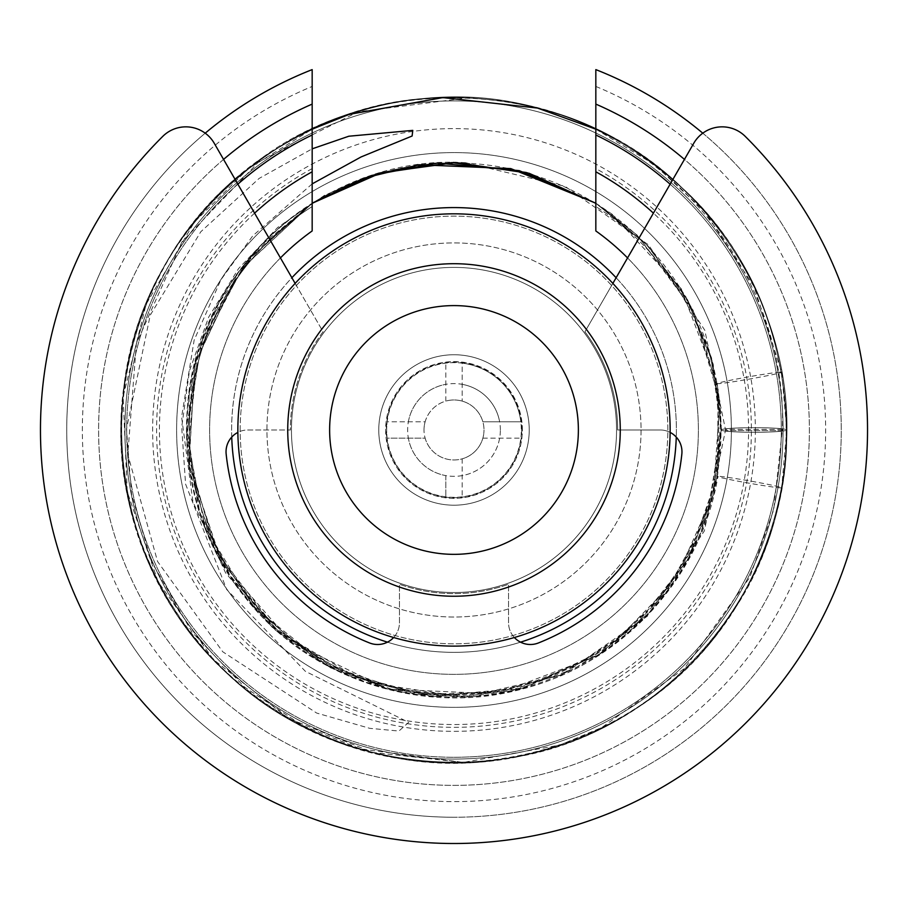 <?xml version="1.0" encoding="UTF-8"?>
<svg xmlns="http://www.w3.org/2000/svg" width="908" height="908" viewBox="0 0 908 908"><rect width="100%" height="100%" fill="white"/><g stroke="black" fill="none" stroke-linecap="round" stroke-linejoin="round"><path stroke-width="0.68" stroke-dasharray="4.54 3.41" d="M231.733 437.1A222.381 222.381 0 0 1 454 207.591A222.381 222.381 0 0 1 676.267 437.1M520.545 642.16A222.381 222.381 0 0 1 387.455 642.16M616.123 277.746A222.381 222.381 0 0 1 454 652.353A222.381 222.381 0 0 1 291.877 277.746M641.048 429.972A187.048 187.048 0 0 1 454 617.02A187.048 187.048 0 0 1 266.952 429.972A187.048 187.048 0 0 1 454 242.913A187.048 187.048 0 0 1 641.048 429.972A187.048 187.048 0 0 1 454 617.02A187.048 187.048 0 0 1 266.952 429.972A187.048 187.048 0 0 1 454 242.913A187.048 187.048 0 0 1 641.048 429.972M616.555 429.972A162.555 162.555 0 0 1 454 592.527A162.555 162.555 0 0 1 291.445 429.972A162.555 162.555 0 0 1 454 267.406A162.555 162.555 0 0 1 616.555 429.972A162.555 162.555 0 0 1 454 592.527A162.555 162.555 0 0 1 291.445 429.972A162.555 162.555 0 0 1 454 267.406A162.555 162.555 0 0 1 616.555 429.972M670.149 429.972A216.149 216.149 0 0 1 454 646.121A216.149 216.149 0 0 1 237.851 429.972A216.149 216.149 0 0 1 454 213.823A216.149 216.149 0 0 1 670.149 429.972M620.266 429.972A166.266 166.266 0 0 1 454 596.238A166.266 166.266 0 0 1 287.734 429.972A166.266 166.266 0 0 1 454 263.706A166.266 166.266 0 0 1 620.266 429.972M329.627 429.972A124.373 124.373 0 0 1 454 305.599A124.373 124.373 0 0 1 578.373 429.972A124.373 124.373 0 0 1 454 554.345A124.373 124.373 0 0 1 329.627 429.972M424.002 429.972A29.998 29.998 0 0 1 454 399.974A29.998 29.998 0 0 1 483.998 429.972A29.998 29.998 0 0 0 482.863 421.789L520.84 421.789A67.34 67.34 0 0 1 454 497.312A67.34 67.34 0 0 1 387.16 421.789L425.137 421.789A29.998 29.998 0 0 1 445.817 401.109L445.817 363.132L445.817 401.109A29.998 29.998 0 0 1 482.863 421.789L520.84 421.789A67.34 67.34 0 0 0 462.183 363.132L462.183 401.109L462.183 363.132A67.34 67.34 0 0 0 387.16 421.789L425.137 421.789A29.998 29.998 0 0 0 425.137 438.155L387.16 438.155A67.34 67.34 0 0 1 454 362.632A67.34 67.34 0 0 1 520.84 438.155A67.34 67.34 0 0 1 387.16 438.155L425.137 438.155A29.998 29.998 0 0 0 462.183 458.835L462.183 496.812L462.183 458.835A29.998 29.998 0 0 0 483.998 429.972A29.998 29.998 0 0 1 454 459.97A29.998 29.998 0 0 1 424.002 429.972M240.166 429.972A213.834 213.834 0 0 1 454 216.138A213.834 213.834 0 0 1 667.834 429.972A213.834 213.834 0 0 1 454 643.806A213.834 213.834 0 0 1 240.166 429.972A213.834 213.834 0 0 1 454 216.138A213.834 213.834 0 0 1 667.834 429.972A213.834 213.834 0 0 1 454 643.806A213.834 213.834 0 0 1 240.166 429.972M186.957 429.972A267.043 267.043 0 0 1 454 162.929A267.043 267.043 0 0 1 721.043 429.972A267.043 267.043 0 0 1 454 697.015A267.043 267.043 0 0 1 186.957 429.972M783.071 429.972A329.071 329.071 0 0 1 454 759.043A329.071 329.071 0 0 1 124.929 429.972A329.071 329.071 0 0 1 454 100.902A329.071 329.071 0 0 1 783.071 429.972A329.071 329.071 0 0 1 454 759.043A329.071 329.071 0 0 1 124.929 429.972A329.071 329.071 0 0 1 454 100.902A329.071 329.071 0 0 1 783.071 429.972A329.071 329.071 0 0 1 454 759.043A329.071 329.071 0 0 1 124.929 429.972A329.071 329.071 0 0 1 454 100.902A329.071 329.071 0 0 1 783.071 429.972A329.071 329.071 0 0 1 454 759.043A329.071 329.071 0 0 1 124.929 429.972A329.071 329.071 0 0 1 454 100.902A329.071 329.071 0 0 1 783.071 429.972A329.071 329.071 0 0 0 454 100.902A329.071 329.071 0 0 0 124.929 429.972M731.383 429.972A277.383 277.383 0 0 1 454 707.355A277.383 277.383 0 0 1 176.617 429.972A277.383 277.383 0 0 1 454 152.589A277.383 277.383 0 0 1 731.383 429.972A277.383 277.383 0 0 1 454 707.355A277.383 277.383 0 0 1 176.617 429.972A277.383 277.383 0 0 1 454 152.589A277.383 277.383 0 0 1 731.383 429.972M445.817 475.61L445.817 496.812L445.817 475.61A46.365 46.365 0 0 1 408.362 438.155M482.863 438.155L520.84 438.155L482.863 438.155M499.638 438.155A46.365 46.365 0 0 1 462.183 475.61M462.183 384.334A46.365 46.365 0 0 1 499.638 421.789M408.362 421.789A46.365 46.365 0 0 1 445.817 384.334M378.772 429.972A75.228 75.228 0 0 0 454 505.2A75.228 75.228 0 0 0 529.228 429.972A75.228 75.228 0 0 0 454 354.744A75.228 75.228 0 0 0 378.772 429.972A75.228 75.228 0 0 0 454 505.2A75.228 75.228 0 0 0 529.228 429.972A75.228 75.228 0 0 0 454 354.744A75.228 75.228 0 0 0 378.772 429.972M522.361 429.972A68.361 68.361 0 0 0 454 361.611A68.361 68.361 0 0 0 385.639 429.972A68.361 68.361 0 0 0 454 498.333A68.361 68.361 0 0 0 522.361 429.972A68.361 68.361 0 0 0 454 361.611A68.361 68.361 0 0 0 385.639 429.972A68.361 68.361 0 0 0 454 498.333A68.361 68.361 0 0 0 522.361 429.972M521.714 429.972A67.714 67.714 0 0 0 454 362.258A67.714 67.714 0 0 0 386.286 429.972A67.714 67.714 0 0 0 454 497.686A67.714 67.714 0 0 0 521.714 429.972M500.365 429.972A46.365 46.365 0 0 0 454 383.607A46.365 46.365 0 0 0 407.635 429.972A46.365 46.365 0 0 0 454 476.337A46.365 46.365 0 0 0 500.365 429.972M280.436 257.929A244.388 244.388 0 0 0 454 674.36A244.388 244.388 0 0 0 627.564 257.929M595.83 86.453A371.644 371.644 0 0 1 454 801.616A371.644 371.644 0 0 1 312.17 86.453L312.17 206.536A264.648 264.648 0 0 0 454 694.62A264.648 264.648 0 0 1 312.17 206.536L312.17 230.95A244.388 244.388 0 0 0 454 674.36A244.388 244.388 0 0 0 595.83 230.95L595.83 69.61A387.273 387.273 0 0 1 454 817.245A387.273 387.273 0 0 0 702.781 133.181M454 694.62A264.648 264.648 0 0 0 595.83 206.536A264.648 264.648 0 0 1 454 694.62A264.648 264.648 0 0 1 312.17 206.536M312.17 86.453L312.17 69.61A387.273 387.273 0 0 0 454 817.245A387.273 387.273 0 0 1 205.219 133.181M312.17 104.102A355.403 355.403 0 0 0 454 785.375A355.403 355.403 0 0 0 684.439 159.399M223.561 159.399A355.403 355.403 0 0 0 454 785.375A355.403 355.403 0 0 0 595.83 104.102M312.17 134.997A327.3 327.3 0 0 0 454 757.272A327.3 327.3 0 0 0 670.138 184.188M454 757.272A327.3 327.3 0 0 0 595.83 134.997A327.3 327.3 0 0 1 454 757.272A327.3 327.3 0 0 1 237.862 184.188M162.816 136.336A32.733 32.733 0 0 1 214.209 143.214L323.078 331.783A163.656 163.656 0 0 0 290.344 429.972L247.861 429.972A21.815 21.815 0 0 0 226.16 454.091A229.111 229.111 0 0 0 369.59 642.966A21.815 21.815 0 0 0 399.452 622.684L399.452 584.264A163.656 163.656 0 0 0 508.548 584.264L508.548 622.684A21.815 21.815 0 0 0 538.41 642.966A229.111 229.111 0 0 0 681.84 454.091A21.815 21.815 0 0 0 660.139 429.972L617.656 429.972A163.656 163.656 0 0 0 584.922 331.783L693.791 143.214A32.733 32.733 0 0 1 745.184 136.336A413.526 413.526 0 0 1 746.819 721.974A413.526 413.526 0 0 1 161.181 721.974A413.526 413.526 0 0 1 162.816 136.336M670.138 432.401A21.815 21.815 0 0 0 660.139 429.972L617.656 429.972A163.656 163.656 0 0 0 584.922 331.783L612.855 283.398M393.629 637.518A21.815 21.815 0 0 0 399.452 622.684L399.452 584.264A163.656 163.656 0 0 0 508.548 584.264L508.548 622.684A21.815 21.815 0 0 0 514.371 637.518M295.145 283.398L323.078 331.783A163.656 163.656 0 0 0 290.344 429.972L247.861 429.972A21.815 21.815 0 0 0 237.862 432.401M782.367 430.551L725.685 430.551L704.79 330.217L648.573 244.922L564.992 186.31L465.668 162.725L433.332 163.27L377.387 173.473L324.689 195.197L277.678 227.454L238.554 268.609L208.647 317.164L189.443 370.941L181.702 427.146L185.572 484.077L226.705 589.53L305.406 671.352L408.668 722.359L398.918 731.031L369.783 728.341L316.665 713.052L222.766 651.785L157.572 561.496L127.79 454.431L136.382 343.496L181.963 241.925L258.848 161.703L358.172 111.763L468.517 97.769L500.966 100.777C659.912 120.14 788.382 270.039 782.367 430.551L725.685 430.551M312.17 183.881L252.753 235.853L220.928 279.743L194.153 340.137L181.6 416.954L192.916 501.806L225.615 572.948L273.649 628.915L330.989 668.027L398.975 691.817L465.668 697.208L562.971 674.53L647.302 616.26L704.336 530.964L725.685 429.382L782.367 429.382L773.718 509.74L749.781 577.386L684.382 668.526L601.732 727.558L560.02 745.025L463.432 762.414L360.374 748.896L302.421 725.458L244.593 687.14L191.985 632.093L151.488 561.632L131.535 494.258L126.462 429.03L150.229 315.201L200.804 231.756L259.109 178.433L312.17 148.833M782.367 429.382L725.685 429.382M755.365 429.972A301.365 301.365 0 0 1 454 731.337A301.365 301.365 0 0 1 152.635 429.972A301.365 301.365 0 0 1 454 128.607A301.365 301.365 0 0 1 755.365 429.972M312.17 168.593A297.37 297.37 0 0 0 454 727.342A297.37 297.37 0 0 0 595.83 168.593M254.592 213.153A294.567 294.567 0 0 0 454 724.539A294.567 294.567 0 0 0 653.408 213.153M433.332 163.27C335.279 173.916 262.594 222.528 215.275 309.095C167.753 400.258 180.011 518.162 245.308 597.646C308.765 678.594 421.278 716.117 520.693 689.433C620.834 664.395 701.146 579.054 717.899 476.269A32.733 1.169 10 0 0 717.241 476.382A32.733 1.169 10 0 0 746.081 482.659A32.733 1.169 10 0 0 781.028 487.868A32.733 1.169 10 0 0 781.697 487.755A32.733 1.169 10 0 0 752.857 481.49A32.733 1.169 10 0 0 717.899 476.269M780.063 372.11A32.733 1.169 -10 0 0 744.22 377.626A32.733 1.169 -10 0 0 717.241 383.551A32.733 1.169 -10 0 0 718.875 383.63A32.733 1.169 -10 0 0 754.718 378.114A32.733 1.169 -10 0 0 781.697 372.189A32.733 1.169 -10 0 0 780.063 372.11M785.204 429.268A32.733 2.304 0 0 0 748.975 427.702A32.733 2.304 0 0 0 721.293 429.972A32.733 2.304 0 0 0 722.859 430.676A32.733 2.304 0 0 0 759.077 432.242A32.733 2.304 0 0 0 786.759 429.972A32.733 2.304 -0 0 0 757.181 427.679A32.733 2.304 -0 0 0 721.905 429.529A32.733 2.304 -0 0 0 721.293 429.972A32.733 2.304 -0 0 0 750.871 432.265A32.733 2.304 -0 0 0 786.146 430.415A32.733 2.304 -0 0 0 786.759 429.972A32.733 2.304 0 0 0 785.204 429.268M465.668 162.736C327.266 153.361 196.298 268.212 187.525 406.659C182.292 477.676 201.587 541.259 245.387 597.396C329.604 707.638 502.294 730.373 612.174 645.69C669.105 602.844 704.131 546.412 717.241 476.382L721.293 429.972L707.094 516.346L665.133 594.059L600.574 653.635L520.511 688.968L433.343 696.595L348.07 675.495L273.875 627.61L219.691 558.84L188.682 463.318L195.322 362.19L238.702 271.367L312.17 203.279L252.73 253.899L210.645 319.139L189.114 393.368L189.693 470.594L212.438 544.687L255.795 609.472L316.211 659.14L387.444 688.968L474.668 696.572L560.395 675.302L634.159 627.598L688.298 558.851L717.377 476.303L718.16 388.465L690.228 304.668L637.098 235.081L595.83 203.267L647.994 245.909L687.708 300.003L712.666 362.167L721.417 428.621L713.302 495.337L688.639 558.182L648.97 613.014L597.441 655.655L510.784 691.272L416.204 694.699L326.857 665.224L253.593 607.009L204.868 527.139L186.628 434.841L201.689 341.397L247.725 259.79L312.17 203.29L246.261 261.572L202.756 338.412L186.628 425.739L199.737 512.782L227.375 571.938L269.846 623.807L323.861 663.578L385.435 688.48L450.368 697.389L514.666 690.398L574.673 668.56L627.258 633.614L669.877 587.782L700.511 533.677L717.774 474.146L720.85 412.221L709.477 351.033L684.065 293.749L645.611 243.503L595.83 203.279M465.668 697.208L365.266 682.305L277.632 631.083L215.412 550.895L187.525 453.285L198.035 352.327L245.387 262.548L312.17 203.188M595.83 203.188L612.162 214.254L681.193 288.687L717.241 383.551L721.293 429.972L713.211 364.165L688.162 300.877L647.983 245.909L595.83 203.233L637.03 235.013L693.054 310.139L719.828 400.95L713.427 494.837L675.177 580.269L609.835 647.279L524.903 687.81L430.619 696.345L340.137 671.931L279.936 632.978L231.245 577.84L199.374 511.726L186.753 440.346L193.563 369.238L218.488 303.386L259.075 246.976L312.17 203.29L237.941 272.343L194.879 363.779L188.966 465.282L222.029 562.937L291.15 642.115L387.739 689.058L496.88 693.882L597.305 655.746L649.106 612.855L689.388 556.763L714.051 492.295L721.395 424.399L711.509 357.763L685.722 296.53L646.235 244.15L595.83 203.313M595.83 129.186L654.509 164.654L704.631 211.439L754.026 286.61L781.697 372.189L786.759 429.972C789.449 576.966 679.547 719.068 536.503 752.21C395.207 791.844 230.292 720.158 162.282 589.814C83.059 453.217 123.386 259.665 250.551 166.811C372.428 67.135 569.906 76.828 682.146 187.899C791.106 286.531 819.005 463.954 745.196 590.745C677.232 720.748 512.214 791.674 370.702 752.006C216.955 716.219 103.546 554.345 122.898 398.147C133.658 241.097 275.828 103.818 433.581 97.962C580.03 85.999 728.477 186.991 770.461 327.538C818.8 466.042 757.669 634.862 631.991 710.987C509.467 792.071 330.739 775.194 226.183 672.34C117.064 574.344 89.166 397 162.521 269.699C230.723 139.548 395.457 68.1 536.673 107.78C679.559 141.001 789.529 282.944 786.646 429.859C790.539 587.76 662.136 738.204 505.949 758.52C351.124 787.372 182.553 683.894 137.551 532.485C89.438 393.584 150.353 224.56 276.089 148.912C398.26 67.635 577.091 84.898 682.056 187.82C799.596 293.239 821.048 489.764 728.829 617.361C643.738 749.815 452.967 801.628 311.887 730.724C177.775 670.615 96.373 510.512 127.358 367.104C151.806 222.437 286.815 104 433.661 97.95C580.133 86.033 728.579 187.093 770.506 327.674C818.789 466.213 757.567 635.033 631.82 711.089C509.229 792.116 330.478 775.114 225.99 672.158C116.928 574.049 89.188 396.648 162.68 269.404C230.95 139.355 395.797 68.077 536.9 107.836C679.774 141.137 789.438 283.114 786.759 429.972L781.697 487.755C761.812 609.552 664.701 720.419 536.208 752.21C417.044 784.671 276.032 741.439 194.187 637.564C115.543 542.326 96.872 396.013 157.856 278.665C212.517 167.56 337.753 91.016 468.517 97.724M463.432 762.402L372.836 752.471L288.347 718.319L213.403 659.548L158.185 581.937L127.256 491.852L123.125 396.694L146.12 304.271L194.369 222.154L247.963 168.933L312.17 129.174"/><path stroke-width="1.36" d="M676.267 437.1A222.381 222.381 0 0 1 520.545 642.16M387.455 642.16A222.381 222.381 0 0 1 231.733 437.1M670.149 429.972A216.149 216.149 0 0 1 454 646.121A216.149 216.149 0 0 1 237.851 429.972A216.149 216.149 0 0 1 454 213.823A216.149 216.149 0 0 1 670.149 429.972M620.266 429.972A166.266 166.266 0 0 1 454 596.238A166.266 166.266 0 0 1 287.734 429.972A166.266 166.266 0 0 1 454 263.706A166.266 166.266 0 0 1 620.266 429.972M329.627 429.972A124.373 124.373 0 0 1 454 305.599A124.373 124.373 0 0 1 578.373 429.972A124.373 124.373 0 0 1 454 554.345A124.373 124.373 0 0 1 329.627 429.972M291.877 277.746A222.381 222.381 0 0 1 616.123 277.746M627.564 257.929A244.388 244.388 0 0 0 595.83 230.95L595.83 134.997A327.3 327.3 0 0 1 670.138 184.188M223.561 159.399A355.403 355.403 0 0 1 312.17 104.102L312.17 69.61A387.273 387.273 0 0 0 205.219 133.181M702.781 133.181A387.273 387.273 0 0 0 595.83 69.61L595.83 134.997M312.17 104.102L312.17 230.95A244.388 244.388 0 0 0 280.436 257.929M312.17 134.997A327.3 327.3 0 0 0 237.862 184.188M684.439 159.399A355.403 355.403 0 0 0 595.83 104.102M612.855 283.398L693.791 143.214A32.733 32.733 0 0 1 745.184 136.336A413.526 413.526 0 0 1 746.819 721.974A413.526 413.526 0 0 1 161.181 721.974A413.526 413.526 0 0 1 162.816 136.336A32.733 32.733 0 0 1 214.209 143.214L295.145 283.398M514.371 637.518A21.815 21.815 0 0 0 538.41 642.966A229.111 229.111 0 0 0 681.84 454.091A21.815 21.815 0 0 0 670.138 432.401M237.862 432.401A21.815 21.815 0 0 0 226.16 454.091A229.111 229.111 0 0 0 369.59 642.966A21.815 21.815 0 0 0 393.629 637.518M312.17 148.833L348.831 136.223L412.777 130.389L412.119 136.007L361.044 156.971L312.17 183.881M653.408 213.153A294.567 294.567 0 0 0 595.83 171.794M312.17 171.794A294.567 294.567 0 0 0 254.592 213.153M312.17 203.188L363.563 178.24L419.076 164.768L510.807 168.593L595.83 203.188M595.83 203.313L527.491 172.849L453.841 162.521L380.27 172.895L312.17 203.29L378.806 173.394L451.912 162.589L526.197 172.475L595.83 203.233L527.446 172.872L453.455 162.555L379.85 173.042L312.17 203.279L379.771 173.065L453.41 162.555L527.503 172.872L595.83 203.267L519.263 170.647L437.168 163.088L372.598 175.255L312.17 203.279L381.315 172.656L455.827 162.543L529.205 173.314L595.83 203.279M312.17 129.174L349.081 114.419L442.82 97.61L537.502 108.063L595.83 129.186"/></g></svg>
